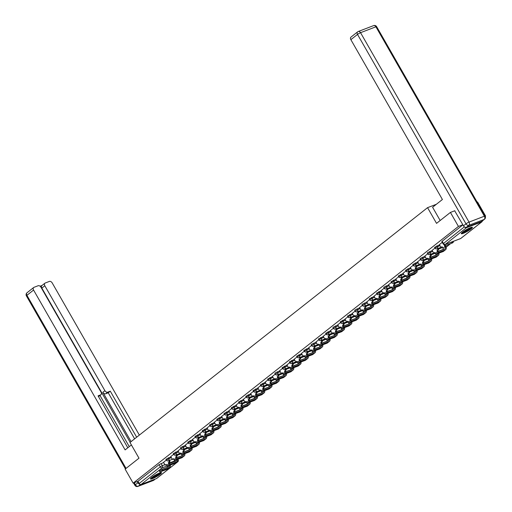 <?xml version="1.0" encoding="UTF-8"?>
<svg xmlns="http://www.w3.org/2000/svg" width="512" height="512" viewBox="0 0 512 512"><rect width="100%" height="100%" fill="white"/><g stroke="black" fill="none" stroke-linecap="round" stroke-linejoin="round"><path stroke-width="0.77" d="M170.906 456.787L165.952 459.328L166.394 460.102L171.347 457.562M178.163 451.059L173.21 453.6L173.658 454.374L178.605 451.834M185.421 445.325L180.813 447.475L180.474 447.872L180.915 448.646L185.862 446.099M192.685 439.597L187.731 442.144L188.173 442.918L193.126 440.371M199.942 433.869L194.989 436.416L195.437 437.19L200.384 434.643M207.2 428.141L202.253 430.688L202.694 431.462L207.642 428.915M214.464 422.413L209.51 424.954L209.952 425.728L214.906 423.187M221.722 416.685L216.768 419.226L217.216 420L222.163 417.459M228.979 410.95L224.032 413.498L224.474 414.272L229.421 411.725M236.243 405.222L231.29 407.77L231.731 408.544L236.685 405.997M243.501 399.494L238.547 402.042L238.995 402.816L243.942 400.269M250.758 393.766L245.811 396.314L246.253 397.088L251.2 394.541M258.022 388.038L253.069 390.579L253.51 391.354L258.464 388.813M265.28 382.31L260.326 384.851L260.774 385.626L265.722 383.085M272.538 376.576L267.59 379.123L268.032 379.898L272.979 377.35M279.802 370.848L275.187 372.992L274.848 373.395L275.29 374.17L280.243 371.622M287.059 365.12L282.106 367.667L282.554 368.442L287.501 365.894M294.317 359.392L289.37 361.939L289.811 362.714L294.758 360.166M301.581 353.664L296.627 356.205L297.069 356.979L302.022 354.438M308.838 347.936L303.885 350.477L304.333 351.251L309.28 348.71M316.096 342.202L311.488 344.352L311.149 344.749L311.59 345.523L316.538 342.976M323.36 336.474L318.406 339.021L318.848 339.795L323.802 337.248M330.618 330.746L325.664 333.293L326.112 334.067L331.059 331.52M337.875 325.018L333.267 327.162L332.928 327.565L333.37 328.339L338.317 325.792M345.139 319.29L340.186 321.83L340.627 322.605L345.581 320.064M352.397 313.562L347.443 316.102L347.891 316.877L352.838 314.336M359.654 307.827L355.046 309.978L354.707 310.374L355.149 311.149L360.096 308.602M366.918 302.099L362.304 304.243L361.965 304.646L362.406 305.421L367.36 302.874M374.176 296.371L369.222 298.918L369.67 299.693L374.618 297.146M381.434 290.643L376.486 293.19L376.928 293.965L381.875 291.418M388.698 284.915L384.083 287.059L383.744 287.456L384.186 288.23L389.139 285.69M395.955 279.187L391.002 281.728L391.45 282.502L396.397 279.962M403.213 273.453L398.266 276L398.707 276.774L403.654 274.227M410.477 267.725L405.523 270.272L405.965 271.046L410.918 268.499M417.734 261.997L412.781 264.544L413.229 265.318L418.176 262.771M424.992 256.269L420.384 258.413L420.045 258.816L420.486 259.59L425.434 257.043M432.256 250.541L427.642 252.685L427.302 253.082L427.744 253.856L432.698 251.315M439.514 244.813L434.56 247.354L435.008 248.128L439.955 245.587M471.091 228.89A6.406 0.973 150.2 0 0 472.41 227.328A6.406 0.973 150.2 0 0 468.563 228.499A6.406 0.973 150.2 0 0 462.618 232.134A6.406 0.973 150.2 0 0 461.299 233.696A6.406 0.973 150.2 0 0 465.152 232.525A6.406 0.973 150.2 0 0 471.091 228.89M160.224 474.208A6.406 0.973 150.2 0 0 161.549 472.653A6.406 0.973 150.2 0 0 157.696 473.824A6.406 0.973 150.2 0 0 151.757 477.459A6.406 0.973 150.2 0 0 150.432 479.014A6.406 0.973 150.2 0 0 154.285 477.843A6.406 0.973 150.2 0 0 160.224 474.208M181.632 455.891L176.768 457.619M196.147 444.435L196.467 444.186M217.926 427.251L218.246 426.995M239.706 410.061L240.026 409.811M261.485 392.87L256.627 394.598M268.749 387.142L263.885 388.87M276.006 381.414L271.142 383.142M283.264 375.686L278.406 377.408M290.528 369.958L285.664 371.68M297.786 364.23L292.922 365.952M305.043 358.496L300.186 360.224M312.307 352.768L307.443 354.496M319.565 347.04L314.701 348.768M326.822 341.312L321.965 343.034M334.086 335.584L329.222 337.306M341.344 329.856L336.48 331.578M348.602 324.122L343.744 325.85M355.866 318.394L351.002 320.122M363.123 312.666L358.259 314.394M370.381 306.938L365.523 308.659M377.645 301.21L372.781 302.931M384.902 295.482L380.038 297.203M392.16 289.747L387.302 291.475M413.939 272.563L414.259 272.314M435.718 255.373L436.038 255.123M449.19 244.749L450.586 243.648M485.235 216.301L485.587 216.026L485.178 216.179M477.158 202.163L477.562 202.01L485.587 216.026M156.838 478.285A1.645 1.133 -128.3 0 1 156.672 478.458A1.645 1.133 -128.3 0 1 156.461 478.579L141.094 484.474A1.645 1.133 -128.3 0 1 139.2 483.482L137.952 481.299L159.034 464.659L163.642 462.515M450.413 212.422L436.544 223.366L427.552 207.661L129.997 442.483L138.989 458.182L125.12 469.126L133.146 483.142L458.438 226.432L450.413 212.422L454.842 210.72M137.952 481.299L133.146 483.142M464.678 227.046A1.645 1.133 51.7 0 0 466.387 227.763L481.754 221.875A1.645 1.133 51.7 0 0 481.965 221.754A1.645 1.133 51.7 0 0 482.298 220.998M462.867 224.736L458.438 226.432M442.24 242.355L439.366 244.621L441.043 247.488L442.067 246.682L442.938 248.192A2.214 1.536 -128.3 0 1 443.296 249.523M434.982 248.083L432.109 250.349L433.786 253.216L434.81 252.41L435.277 253.222M427.718 253.811L424.851 256.077L426.528 258.944L427.552 258.138L428.019 258.95M420.461 259.539L417.619 261.798M413.203 265.274L410.33 267.533L412.006 270.406L413.03 269.594L413.498 270.413M405.939 271.002L403.072 273.267L404.749 276.134L405.773 275.328L406.24 276.141M398.682 276.73L395.808 278.995L397.485 281.862L398.509 281.056L398.976 281.869M391.424 282.458L388.55 284.723L390.227 287.59L391.251 286.784L391.718 287.597M384.16 288.186L381.293 290.451L382.97 293.318L383.994 292.512L384.461 293.325M376.902 293.914L374.029 296.179L375.706 299.046L376.73 298.24L377.197 299.059M369.645 299.648L366.771 301.907L368.448 304.781L369.472 303.968L369.939 304.787M362.381 305.376L359.539 307.629M355.123 311.104L352.256 313.37L353.926 316.237L354.95 315.43L355.418 316.243M347.866 316.832L344.992 319.098L346.669 321.965L347.693 321.158L348.16 321.971M340.602 322.56L337.734 324.826L339.411 327.693L340.435 326.886L340.902 327.699M333.344 328.288L330.502 330.547M326.086 334.022L323.238 336.275M315.955 342.016L318.822 339.75M311.565 345.478L308.723 347.731M304.307 351.206L301.459 353.459M297.043 356.934L294.202 359.187M289.786 362.662L286.944 364.922M282.528 368.397L279.654 370.656L281.331 373.53L282.355 372.717L282.822 373.536M275.264 374.125L272.397 376.39L274.074 379.258L275.098 378.451L275.565 379.264M268.006 379.853L265.139 382.118L266.81 384.986L267.834 384.179L268.301 384.992M260.749 385.581L257.875 387.846L259.552 390.714L260.576 389.907L261.043 390.72M253.485 391.309L250.643 393.562M246.227 397.037L243.36 399.302L245.03 402.176L246.054 401.363L246.522 402.182M238.97 402.771L236.096 405.03L237.773 407.904L238.797 407.091L239.264 407.91M231.706 408.499L228.838 410.765L230.515 413.632L231.539 412.826L232.006 413.638M224.448 414.227L221.581 416.493L223.251 419.36L224.275 418.554L224.742 419.366M217.19 419.955L214.317 422.221L215.994 425.088L217.018 424.282L217.485 425.094M209.926 425.683L207.059 427.949L208.736 430.816L209.76 430.01L210.227 430.822M202.669 431.411L199.827 433.67M195.411 437.146L192.538 439.405L194.214 442.278L195.238 441.466L195.706 442.285M188.147 442.874L185.28 445.139L186.957 448.006L187.981 447.2L188.448 448.013M180.89 448.602L178.022 450.867L179.693 453.734L180.717 452.928L181.184 453.741M173.632 454.33L170.758 456.595L172.435 459.462L173.459 458.656L173.926 459.469M436.352 204.288L427.552 207.661M166.368 460.058L163.501 462.323L165.178 465.19L166.202 464.384L166.669 465.197M462.925 224.838L442.163 241.229L441.824 241.626L443.072 243.808L464.39 226.854M435.77 254.259L435.245 253.344L437.894 251.597L438.419 252.512L435.77 254.259L443.085 251.571A3.283 2.272 51.7 0 0 443.507 251.334L445.6 249.683A3.283 2.272 51.7 0 0 445.734 246.272L444.87 244.755L445.235 244.467M441.043 247.488L442.182 246.88M444.87 244.755L444.166 245.03L445.03 246.541A2.214 1.536 -128.3 0 1 444.941 248.845A2.214 1.536 -128.3 0 1 444.653 249.005L437.894 251.597M444.166 245.03L444.672 244.627M451.354 242.125L451.61 242.579L452.32 242.31L453.683 241.229M451.61 242.579L452.979 241.498M438.419 252.512L445.178 249.92A3.283 2.272 51.7 0 0 445.6 249.683M440.173 220.499L432.589 207.258L442.406 199.507L350.861 39.667A2.464 1.702 -128.3 0 1 350.97 37.107L357.619 31.859A2.464 1.702 51.7 0 0 357.517 34.419L350.861 39.667M466.323 227.302L481.69 221.408L484.205 219.43L468.838 225.318L466.323 227.302A2.464 1.702 -128.3 0 1 463.482 225.818L454.675 210.784M484.518 219.251A2.464 2.464 0 0 0 485.133 216.09A2.464 0.378 150.2 0 0 484.39 216.211L375.91 26.797L360.544 32.691L469.024 222.106L484.39 216.211A2.464 1.741 -111 0 1 484.205 219.43A2.464 1.702 51.7 0 0 484.518 219.251L482.003 221.229A2.464 1.702 -128.3 0 1 481.69 221.408M131.405 444.941L125.12 449.901L33.574 290.061L26.918 295.309L126.048 468.397M131.104 441.606L102.854 392.282L104.902 390.669L44.819 285.747L41.837 288.096A2.464 1.702 -128.3 0 1 41.939 285.542L44.922 283.187A2.464 1.702 51.7 0 0 44.819 285.747M104.902 390.669A2.464 1.702 51.7 0 0 107.744 392.154L105.696 393.773A2.464 1.702 -128.3 0 1 102.854 392.282M136.666 437.216L110.291 391.174L107.744 392.154M139.354 435.098L52.198 282.918A2.464 1.702 51.7 0 0 49.363 281.427L45.235 283.014A2.464 1.702 51.7 0 0 44.922 283.187M100.947 394.701L98.899 396.32A2.464 1.702 -128.3 0 1 98.579 396.499L100.627 394.88A2.464 1.702 51.7 0 0 100.947 394.701A2.464 1.702 51.7 0 0 101.05 392.147L40.96 287.226A2.464 1.702 51.7 0 0 38.125 285.741L33.997 287.322A2.464 1.702 51.7 0 0 33.677 287.501A2.464 1.702 51.7 0 0 33.574 290.061M42.086 285.427L40.07 286.202M100.627 394.88L98.074 395.859L127.808 447.776M134.253 482.714L135.398 484.723L137.914 482.739L137.242 481.568M137.914 482.739A2.464 1.702 51.7 0 0 140 484.301M130.17 442.342L41.837 288.096M99.974 395.469L129.274 446.618M134.618 438.835L108.243 392.794L105.696 393.773M108.243 392.794L110.291 391.174M471.347 227.354A5.542 0.845 -29.8 0 1 468.371 229.824A5.542 0.845 -29.8 0 1 463.392 232.429A5.542 0.845 -29.8 0 1 461.862 232.787M462.579 232.166A5.133 0.781 150.2 0 0 463.424 231.891A5.133 0.781 150.2 0 0 470.445 227.661M461.472 233.21A6.362 0.966 150.2 0 0 462.925 232.794A6.362 0.966 150.2 0 0 471.91 227.232M160.48 472.678A5.542 0.845 -29.8 0 1 157.504 475.142A5.542 0.845 -29.8 0 1 152.525 477.747A5.542 0.845 -29.8 0 1 150.995 478.106M151.718 477.485A5.133 0.781 150.2 0 0 152.557 477.216A5.133 0.781 150.2 0 0 159.578 472.986M150.605 478.534A6.362 0.966 150.2 0 0 152.064 478.118A6.362 0.966 150.2 0 0 161.043 472.557M428.506 259.987L427.981 259.072L430.637 257.325L431.155 258.24L428.506 259.987L435.827 257.299A3.283 2.272 51.7 0 0 436.243 257.062L438.342 255.411A3.283 2.272 51.7 0 0 438.938 253.165M433.786 253.216L434.925 252.608M438.182 251.488L437.613 250.483L436.902 250.758L437.485 251.77M436.902 250.758L438.637 249.677L437.952 248.486M437.248 248.762L437.926 249.946M446.131 247.187L449.197 244.768L448.922 244.282M446.054 246.963L449.197 244.768M448.218 244.557L448.493 245.037M437.613 250.483L438.637 249.677M438.131 253.472A2.214 1.536 -128.3 0 1 437.677 254.573A2.214 1.536 -128.3 0 1 437.395 254.733L430.637 257.325M435.853 254.291A2.214 1.536 -128.3 0 1 436.038 255.258M431.155 258.24L437.92 255.648A3.283 2.272 51.7 0 0 438.342 255.411M421.248 265.715L420.723 264.8L423.373 263.053L423.898 263.968L421.248 265.715L428.563 263.034A3.283 2.272 51.7 0 0 428.986 262.79L431.078 261.139A3.283 2.272 51.7 0 0 431.674 258.893M426.528 258.944L427.661 258.336M430.925 257.216L430.349 256.218L429.645 256.486L430.227 257.504M429.645 256.486L431.373 255.405L430.694 254.221M429.99 254.49L430.669 255.68M430.349 256.218L431.373 255.405M430.874 259.2A2.214 1.536 -128.3 0 1 430.419 260.301A2.214 1.536 -128.3 0 1 430.138 260.461L423.373 263.053M428.595 260.019A2.214 1.536 -128.3 0 1 428.774 260.986M423.898 263.968L430.656 261.376A3.283 2.272 51.7 0 0 431.078 261.139M413.99 271.443L413.466 270.528L416.115 268.781L416.64 269.702L413.99 271.443L421.306 268.762A3.283 2.272 51.7 0 0 421.728 268.518L423.821 266.867A3.283 2.272 51.7 0 0 424.416 264.621M417.613 261.786L419.264 264.672L420.403 264.064M419.264 264.672L420.288 263.866L420.755 264.685M423.661 262.944L423.091 261.946L422.387 262.214L422.97 263.232M422.387 262.214L424.115 261.133L423.437 259.949M422.726 260.218L423.411 261.408M423.091 261.946L424.115 261.133M423.61 264.928A2.214 1.536 -128.3 0 1 423.162 266.029A2.214 1.536 -128.3 0 1 422.874 266.189L416.115 268.781M421.338 265.747A2.214 1.536 -128.3 0 1 421.517 266.714M416.64 269.702L423.398 267.104A3.283 2.272 51.7 0 0 423.821 266.867M406.726 277.171L406.202 276.256L408.858 274.515L409.376 275.43L406.726 277.171L414.048 274.49A3.283 2.272 51.7 0 0 414.464 274.253L416.563 272.595A3.283 2.272 51.7 0 0 417.158 270.349M412.006 270.406L413.146 269.792M416.403 268.672L415.834 267.674L415.123 267.942L415.706 268.96M415.123 267.942L416.858 266.867L416.173 265.677M415.469 265.946L416.147 267.136M415.834 267.674L416.858 266.867M416.352 270.656A2.214 1.536 -128.3 0 1 415.898 271.757A2.214 1.536 -128.3 0 1 415.616 271.923L408.858 274.515M414.074 271.475A2.214 1.536 -128.3 0 1 414.259 272.442M409.376 275.43L416.141 272.838A3.283 2.272 51.7 0 0 416.563 272.595M399.469 282.899L398.944 281.984L401.594 280.243L402.118 281.158L399.469 282.899L406.784 280.218A3.283 2.272 51.7 0 0 407.206 279.981L409.299 278.33A3.283 2.272 51.7 0 0 409.894 276.077M404.749 276.134L405.882 275.52M409.146 274.4L408.57 273.402L407.866 273.67L408.448 274.688M407.866 273.67L409.594 272.595L408.915 271.405M408.211 271.674L408.89 272.864M408.57 273.402L409.594 272.595M409.094 276.39A2.214 1.536 -128.3 0 1 408.64 277.491A2.214 1.536 -128.3 0 1 408.358 277.651L401.594 280.243M406.816 277.203A2.214 1.536 -128.3 0 1 406.995 278.17M402.118 281.158L408.877 278.566A3.283 2.272 51.7 0 0 409.299 278.33M392.211 288.634L391.686 287.718L394.336 285.971L394.861 286.886L392.211 288.634L399.526 285.946A3.283 2.272 51.7 0 0 399.949 285.709L402.042 284.058A3.283 2.272 51.7 0 0 402.637 281.811M397.485 281.862L398.624 281.254M401.882 280.128L401.312 279.13L400.608 279.405L401.19 280.416M400.608 279.405L402.336 278.323L401.658 277.133M400.947 277.402L401.632 278.592M401.312 279.13L402.336 278.323M401.83 282.118A2.214 1.536 -128.3 0 1 401.382 283.219A2.214 1.536 -128.3 0 1 401.094 283.379L394.336 285.971M399.558 282.931A2.214 1.536 -128.3 0 1 399.738 283.898M394.861 286.886L401.619 284.294A3.283 2.272 51.7 0 0 402.042 284.058M384.947 294.362L384.422 293.446L387.078 291.699L387.597 292.614L384.947 294.362L392.269 291.674A3.283 2.272 51.7 0 0 392.685 291.437L394.784 289.786A3.283 2.272 51.7 0 0 395.379 287.539M390.227 287.59L391.366 286.982M394.624 285.862L394.054 284.858L393.344 285.133L393.926 286.144M393.344 285.133L395.078 284.051L394.394 282.861M393.69 283.136L394.368 284.32M394.054 284.858L395.078 284.051M394.573 287.846A2.214 1.536 -128.3 0 1 394.118 288.947A2.214 1.536 -128.3 0 1 393.837 289.107L387.078 291.699M392.294 288.666A2.214 1.536 -128.3 0 1 392.48 289.632M387.597 292.614L394.362 290.022A3.283 2.272 51.7 0 0 394.784 289.786M377.69 300.09L377.165 299.174L379.814 297.427L380.339 298.342L377.69 300.09L385.005 297.408A3.283 2.272 51.7 0 0 385.427 297.165L387.52 295.514A3.283 2.272 51.7 0 0 388.115 293.267M382.97 293.318L384.102 292.71M387.366 291.59L386.79 290.592L386.086 290.861L386.669 291.878M386.086 290.861L387.814 289.779L387.136 288.595M386.432 288.864L387.11 290.054M386.79 290.592L387.814 289.779M387.315 293.574A2.214 1.536 -128.3 0 1 386.861 294.675A2.214 1.536 -128.3 0 1 386.579 294.835L379.814 297.427M385.037 294.394A2.214 1.536 -128.3 0 1 385.216 295.36M380.339 298.342L387.098 295.75A3.283 2.272 51.7 0 0 387.52 295.514M370.432 305.818L369.907 304.902L372.557 303.155L373.082 304.077L370.432 305.818L377.747 303.136A3.283 2.272 51.7 0 0 378.17 302.893L380.262 301.242A3.283 2.272 51.7 0 0 380.858 298.995M375.706 299.046L376.845 298.438M380.102 297.318L379.533 296.32L378.829 296.589L379.411 297.606M378.829 296.589L380.557 295.507L379.878 294.323M379.168 294.592L379.853 295.782M379.533 296.32L380.557 295.507M380.051 299.302A2.214 1.536 -128.3 0 1 379.603 300.403A2.214 1.536 -128.3 0 1 379.315 300.563L372.557 303.155M377.779 300.122A2.214 1.536 -128.3 0 1 377.958 301.088M373.082 304.077L379.84 301.485A3.283 2.272 51.7 0 0 380.262 301.242M363.168 311.546L362.643 310.63L365.299 308.89L365.818 309.805L363.168 311.546L370.49 308.864A3.283 2.272 51.7 0 0 370.906 308.627L373.005 306.97A3.283 2.272 51.7 0 0 373.6 304.723M368.448 304.781L369.587 304.166M372.845 303.046L372.275 302.048L371.565 302.317L372.147 303.334M371.565 302.317L373.299 301.242L372.614 300.051M371.91 300.32L372.589 301.51M372.275 302.048L373.299 301.242M372.794 305.03A2.214 1.536 -128.3 0 1 372.339 306.131A2.214 1.536 -128.3 0 1 372.058 306.298L365.299 308.89M370.515 305.85A2.214 1.536 -128.3 0 1 370.701 306.816M365.818 309.805L372.582 307.213A3.283 2.272 51.7 0 0 373.005 306.97M355.91 317.274L355.386 316.358L358.035 314.618L358.56 315.533L355.91 317.274L363.226 314.592A3.283 2.272 51.7 0 0 363.648 314.355L365.741 312.704A3.283 2.272 51.7 0 0 366.336 310.458M359.533 307.622L361.19 310.509L362.323 309.894M361.19 310.509L362.214 309.702L362.682 310.515M365.587 308.774L365.011 307.776L364.307 308.045L364.89 309.062M364.307 308.045L366.035 306.97L365.357 305.779M364.653 306.048L365.331 307.238M365.011 307.776L366.035 306.97M365.536 310.765A2.214 1.536 -128.3 0 1 365.082 311.866A2.214 1.536 -128.3 0 1 364.8 312.026L358.035 314.618M363.258 311.578A2.214 1.536 -128.3 0 1 363.437 312.544M358.56 315.533L365.318 312.941A3.283 2.272 51.7 0 0 365.741 312.704M348.653 323.008L348.128 322.093L350.778 320.346L351.302 321.261L348.653 323.008L355.968 320.32A3.283 2.272 51.7 0 0 356.39 320.083L358.483 318.432A3.283 2.272 51.7 0 0 359.078 316.186M353.926 316.237L355.066 315.629M358.323 314.502L357.754 313.504L357.05 313.779L357.632 314.79M357.05 313.779L358.778 312.698L358.099 311.507M357.389 311.776L358.074 312.966M357.754 313.504L358.778 312.698M358.272 316.493A2.214 1.536 -128.3 0 1 357.824 317.594A2.214 1.536 -128.3 0 1 357.536 317.754L350.778 320.346M356 317.306A2.214 1.536 -128.3 0 1 356.179 318.272M351.302 321.261L358.061 318.669A3.283 2.272 51.7 0 0 358.483 318.432M341.389 328.736L340.864 327.821L343.52 326.074L344.038 326.989L341.389 328.736L348.71 326.048A3.283 2.272 51.7 0 0 349.126 325.811L351.226 324.16A3.283 2.272 51.7 0 0 351.821 321.914M346.669 321.965L347.808 321.357M351.066 320.237L350.496 319.232L349.786 319.507L350.368 320.518M349.786 319.507L351.52 318.426L350.835 317.235M350.131 317.51L350.81 318.694M350.496 319.232L351.52 318.426M351.014 322.221A2.214 1.536 -128.3 0 1 350.56 323.322A2.214 1.536 -128.3 0 1 350.278 323.482L343.52 326.074M348.736 323.04A2.214 1.536 -128.3 0 1 348.922 324.006M344.038 326.989L350.803 324.397A3.283 2.272 51.7 0 0 351.226 324.16M334.131 334.464L333.606 333.549L336.256 331.802L336.781 332.717L334.131 334.464L341.446 331.782A3.283 2.272 51.7 0 0 341.869 331.539L343.962 329.888A3.283 2.272 51.7 0 0 344.557 327.642M339.411 327.693L340.544 327.085M343.808 325.965L343.232 324.966L342.528 325.235L343.11 326.253M342.528 325.235L344.256 324.154L343.578 322.97M342.874 323.238L343.552 324.429M343.232 324.966L344.256 324.154M343.757 327.949A2.214 1.536 -128.3 0 1 343.302 329.05A2.214 1.536 -128.3 0 1 343.021 329.21L336.256 331.802M341.478 328.768A2.214 1.536 -128.3 0 1 341.658 329.734M336.781 332.717L343.539 330.125A3.283 2.272 51.7 0 0 343.962 329.888M326.874 340.192L326.349 339.277L328.998 337.536L329.523 338.451L326.874 340.192L334.189 337.51A3.283 2.272 51.7 0 0 334.611 337.267L336.704 335.616A3.283 2.272 51.7 0 0 337.299 333.37M330.496 330.534L332.147 333.427L333.286 332.813M332.147 333.427L333.171 332.614L333.638 333.434M336.544 331.693L335.974 330.694L335.27 330.963L335.853 331.981M335.27 330.963L336.998 329.888L336.32 328.698M335.61 328.966L336.294 330.157M335.974 330.694L336.998 329.888M336.493 333.677A2.214 1.536 -128.3 0 1 336.045 334.778A2.214 1.536 -128.3 0 1 335.757 334.938L328.998 337.536M334.221 334.496A2.214 1.536 -128.3 0 1 334.4 335.462M329.523 338.451L336.282 335.859A3.283 2.272 51.7 0 0 336.704 335.616M319.61 345.92L319.085 345.005L321.741 343.264L322.259 344.179L319.61 345.92L326.931 343.238A3.283 2.272 51.7 0 0 327.347 343.002L329.446 341.344A3.283 2.272 51.7 0 0 330.042 339.098M323.238 336.269L324.89 339.155L326.029 338.541M324.89 339.155L325.914 338.342L326.381 339.162M329.286 337.421L328.717 336.422L328.006 336.691L328.589 337.709M328.006 336.691L329.741 335.616L329.056 334.426M328.352 334.694L329.03 335.885M328.717 336.422L329.741 335.616M329.235 339.405A2.214 1.536 -128.3 0 1 328.781 340.506A2.214 1.536 -128.3 0 1 328.499 340.672L321.741 343.264M326.957 340.224A2.214 1.536 -128.3 0 1 327.142 341.19M322.259 344.179L329.024 341.587A3.283 2.272 51.7 0 0 329.446 341.344M312.352 351.648L311.827 350.733L314.477 348.992L315.002 349.907L312.352 351.648L319.667 348.966A3.283 2.272 51.7 0 0 320.09 348.73L322.182 347.078A3.283 2.272 51.7 0 0 322.778 344.832M315.974 341.997L317.632 344.883L318.765 344.269M317.632 344.883L318.656 344.077L319.123 344.89M322.029 343.149L321.453 342.15L320.749 342.419L321.331 343.437M320.749 342.419L322.477 341.344L321.798 340.154M321.094 340.422L321.773 341.613M321.453 342.15L322.477 341.344M321.978 345.139A2.214 1.536 -128.3 0 1 321.523 346.24A2.214 1.536 -128.3 0 1 321.242 346.4L314.477 348.992M319.699 345.952A2.214 1.536 -128.3 0 1 319.878 346.918M315.002 349.907L321.76 347.315A3.283 2.272 51.7 0 0 322.182 347.078M305.094 357.382L304.57 356.467L307.219 354.72L307.744 355.635L305.094 357.382L312.41 354.694A3.283 2.272 51.7 0 0 312.832 354.458L314.925 352.806A3.283 2.272 51.7 0 0 315.52 350.56M308.717 347.725L310.368 350.611L311.507 350.003M310.368 350.611L311.392 349.805L311.859 350.618M314.765 348.877L314.195 347.878L313.491 348.154L314.074 349.165M313.491 348.154L315.219 347.072L314.541 345.882M313.83 346.15L314.515 347.341M314.195 347.878L315.219 347.072M314.714 350.867A2.214 1.536 -128.3 0 1 314.266 351.968A2.214 1.536 -128.3 0 1 313.978 352.128L307.219 354.72M312.442 351.68A2.214 1.536 -128.3 0 1 312.621 352.646M307.744 355.635L314.502 353.043A3.283 2.272 51.7 0 0 314.925 352.806M297.83 363.11L297.306 362.195L299.962 360.448L300.48 361.363L297.83 363.11L305.152 360.422A3.283 2.272 51.7 0 0 305.568 360.186L307.667 358.534A3.283 2.272 51.7 0 0 308.262 356.288M301.459 353.453L303.11 356.339L304.25 355.731M303.11 356.339L304.134 355.533L304.602 356.346M307.507 354.611L306.938 353.606L306.227 353.882L306.81 354.893M306.227 353.882L307.962 352.8L307.277 351.61M306.573 351.885L307.251 353.069M306.938 353.606L307.962 352.8M307.456 356.595A2.214 1.536 -128.3 0 1 307.002 357.696A2.214 1.536 -128.3 0 1 306.72 357.856L299.962 360.448M305.178 357.414A2.214 1.536 -128.3 0 1 305.363 358.381M300.48 361.363L307.245 358.771A3.283 2.272 51.7 0 0 307.667 358.534M290.573 368.838L290.048 367.923L292.698 366.176L293.222 367.091L290.573 368.838L297.888 366.157A3.283 2.272 51.7 0 0 298.31 365.914L300.403 364.262A3.283 2.272 51.7 0 0 300.998 362.016M294.195 359.181L295.853 362.067L296.986 361.459M295.853 362.067L296.877 361.261L297.344 362.074M300.25 360.339L299.674 359.341L298.97 359.61L299.552 360.627M298.97 359.61L300.698 358.528L300.019 357.344M299.315 357.613L299.994 358.803M299.674 359.341L300.698 358.528M300.198 362.323A2.214 1.536 -128.3 0 1 299.744 363.424A2.214 1.536 -128.3 0 1 299.462 363.584L292.698 366.176M297.92 363.142A2.214 1.536 -128.3 0 1 298.099 364.109M293.222 367.091L299.981 364.499A3.283 2.272 51.7 0 0 300.403 364.262M283.315 374.566L282.79 373.651L285.44 371.91L285.965 372.826L283.315 374.566L290.63 371.885A3.283 2.272 51.7 0 0 291.053 371.642L293.146 369.99A3.283 2.272 51.7 0 0 293.741 367.744M286.938 364.909L288.589 367.802L289.728 367.187M288.589 367.802L289.613 366.989L290.08 367.808M292.986 366.067L292.416 365.069L291.712 365.338L292.294 366.355M291.712 365.338L293.44 364.262L292.762 363.072M292.051 363.341L292.736 364.531M292.416 365.069L293.44 364.262M292.934 368.051A2.214 1.536 -128.3 0 1 292.486 369.152A2.214 1.536 -128.3 0 1 292.198 369.312L285.44 371.91M290.662 368.87A2.214 1.536 -128.3 0 1 290.842 369.837M285.965 372.826L292.723 370.234A3.283 2.272 51.7 0 0 293.146 369.99M276.051 380.294L275.526 379.379L278.182 377.638L278.701 378.554L276.051 380.294L283.373 377.613A3.283 2.272 51.7 0 0 283.789 377.376L285.888 375.718A3.283 2.272 51.7 0 0 286.483 373.472M281.331 373.53L282.47 372.915M285.728 371.795L285.158 370.797L284.448 371.066L285.03 372.083M284.448 371.066L286.182 369.99L285.498 368.8M284.794 369.069L285.472 370.259M285.158 370.797L286.182 369.99M285.677 373.779A2.214 1.536 -128.3 0 1 285.222 374.88A2.214 1.536 -128.3 0 1 284.941 375.046L278.182 377.638M283.398 374.598A2.214 1.536 -128.3 0 1 283.584 375.565M278.701 378.554L285.466 375.962A3.283 2.272 51.7 0 0 285.888 375.718M268.794 386.022L268.269 385.107L270.918 383.366L271.443 384.282L268.794 386.022L276.109 383.341A3.283 2.272 51.7 0 0 276.531 383.104L278.624 381.453A3.283 2.272 51.7 0 0 279.219 379.206M274.074 379.258L275.206 378.643M278.47 377.523L277.894 376.525L277.19 376.794L277.773 377.811M277.19 376.794L278.918 375.718L278.24 374.528M277.536 374.797L278.214 375.987M277.894 376.525L278.918 375.718M278.419 379.514A2.214 1.536 -128.3 0 1 277.965 380.614A2.214 1.536 -128.3 0 1 277.683 380.774L270.918 383.366M276.141 380.326A2.214 1.536 -128.3 0 1 276.32 381.293M271.443 384.282L278.202 381.69A3.283 2.272 51.7 0 0 278.624 381.453M261.536 391.757L261.011 390.842L263.661 389.094L264.186 390.01L261.536 391.757L268.851 389.069A3.283 2.272 51.7 0 0 269.274 388.832L271.366 387.181A3.283 2.272 51.7 0 0 271.962 384.934M266.81 384.986L267.949 384.378M271.206 383.258L270.637 382.253L269.933 382.528L270.515 383.539M269.933 382.528L271.661 381.446L270.982 380.256M270.272 380.531L270.957 381.715M270.637 382.253L271.661 381.446M271.155 385.242A2.214 1.536 -128.3 0 1 270.707 386.342A2.214 1.536 -128.3 0 1 270.419 386.502L263.661 389.094M268.883 386.054A2.214 1.536 -128.3 0 1 269.062 387.021M264.186 390.01L270.944 387.418A3.283 2.272 51.7 0 0 271.366 387.181M254.272 397.485L253.747 396.57L256.403 394.822L256.922 395.738L254.272 397.485L261.594 394.797A3.283 2.272 51.7 0 0 262.01 394.56L264.109 392.909A3.283 2.272 51.7 0 0 264.704 390.662M259.552 390.714L260.691 390.106M263.949 388.986L263.379 387.981L262.669 388.256L263.251 389.267M262.669 388.256L264.403 387.174L263.718 385.984M263.014 386.259L263.693 387.443M263.379 387.981L264.403 387.174M263.898 390.97A2.214 1.536 -128.3 0 1 263.443 392.07A2.214 1.536 -128.3 0 1 263.162 392.23L256.403 394.822M261.619 391.789A2.214 1.536 -128.3 0 1 261.805 392.755M256.922 395.738L263.686 393.146A3.283 2.272 51.7 0 0 264.109 392.909M247.014 403.213L246.49 402.298L249.139 400.55L249.664 401.466L247.014 403.213L254.33 400.531A3.283 2.272 51.7 0 0 254.752 400.288L256.845 398.637A3.283 2.272 51.7 0 0 257.44 396.39M250.637 393.555L252.294 396.442L253.427 395.834M252.294 396.442L253.318 395.635L253.786 396.448M256.691 394.714L256.115 393.715L255.411 393.984L255.994 395.002M255.411 393.984L257.139 392.902L256.461 391.718M255.757 391.987L256.435 393.178M256.115 393.715L257.139 392.902M256.64 396.698A2.214 1.536 -128.3 0 1 256.186 397.798A2.214 1.536 -128.3 0 1 255.904 397.958L249.139 400.55M254.362 397.517A2.214 1.536 -128.3 0 1 254.541 398.483M249.664 401.466L256.422 398.874A3.283 2.272 51.7 0 0 256.845 398.637M239.757 408.941L239.232 408.026L241.882 406.285L242.406 407.2L239.757 408.941L247.072 406.259A3.283 2.272 51.7 0 0 247.494 406.016L249.587 404.365A3.283 2.272 51.7 0 0 250.182 402.118M245.03 402.176L246.17 401.562M249.427 400.442L248.858 399.443L248.154 399.712L248.736 400.73M248.154 399.712L249.882 398.637L249.203 397.446M248.493 397.715L249.178 398.906M248.858 399.443L249.882 398.637M249.376 402.426A2.214 1.536 -128.3 0 1 248.928 403.526A2.214 1.536 -128.3 0 1 248.64 403.693L241.882 406.285M247.104 403.245A2.214 1.536 -128.3 0 1 247.283 404.211M242.406 407.2L249.165 404.608A3.283 2.272 51.7 0 0 249.587 404.365M232.493 414.669L231.968 413.754L234.624 412.013L235.142 412.928L232.493 414.669L239.814 411.987A3.283 2.272 51.7 0 0 240.23 411.75L242.33 410.093A3.283 2.272 51.7 0 0 242.925 407.846M237.773 407.904L238.912 407.29M242.17 406.17L241.6 405.171L240.89 405.44L241.472 406.458M240.89 405.44L242.624 404.365L241.939 403.174M241.235 403.443L241.914 404.634M241.6 405.171L242.624 404.365M242.118 408.154A2.214 1.536 -128.3 0 1 241.664 409.261A2.214 1.536 -128.3 0 1 241.382 409.421L234.624 412.013M239.84 408.973A2.214 1.536 -128.3 0 1 240.026 409.939M235.142 412.928L241.907 410.336A3.283 2.272 51.7 0 0 242.33 410.093M225.235 420.397L224.71 419.482L227.36 417.741L227.885 418.656L225.235 420.397L232.55 417.715A3.283 2.272 51.7 0 0 232.973 417.478L235.066 415.827A3.283 2.272 51.7 0 0 235.661 413.581M230.515 413.632L231.648 413.018M234.912 411.898L234.336 410.899L233.632 411.168L234.214 412.186M233.632 411.168L235.36 410.093L234.682 408.902M233.978 409.171L234.656 410.362M234.336 410.899L235.36 410.093M234.861 413.888A2.214 1.536 -128.3 0 1 234.406 414.989A2.214 1.536 -128.3 0 1 234.125 415.149L227.36 417.741M232.582 414.701A2.214 1.536 -128.3 0 1 232.762 415.667M227.885 418.656L234.643 416.064A3.283 2.272 51.7 0 0 235.066 415.827M217.978 426.131L217.453 425.216L220.102 423.469L220.627 424.384L217.978 426.131L225.293 423.443A3.283 2.272 51.7 0 0 225.715 423.206L227.808 421.555A3.283 2.272 51.7 0 0 228.403 419.309M223.251 419.36L224.39 418.752M227.648 417.632L227.078 416.627L226.374 416.902L226.957 417.914M226.374 416.902L228.102 415.821L227.424 414.63M226.714 414.906L227.398 416.09M227.078 416.627L228.102 415.821M227.597 419.616A2.214 1.536 -128.3 0 1 227.149 420.717A2.214 1.536 -128.3 0 1 226.861 420.877L220.102 423.469M225.325 420.429A2.214 1.536 -128.3 0 1 225.504 421.395M220.627 424.384L227.386 421.792A3.283 2.272 51.7 0 0 227.808 421.555M210.714 431.859L210.189 430.944L212.845 429.197L213.363 430.112L210.714 431.859L218.035 429.171A3.283 2.272 51.7 0 0 218.451 428.934L220.55 427.283A3.283 2.272 51.7 0 0 221.146 425.037M215.994 425.088L217.133 424.48M220.39 423.36L219.821 422.355L219.11 422.63L219.693 423.642M219.11 422.63L220.845 421.549L220.16 420.358M219.456 420.634L220.134 421.818M219.821 422.355L220.845 421.549M220.339 425.344A2.214 1.536 -128.3 0 1 219.885 426.445A2.214 1.536 -128.3 0 1 219.603 426.605L212.845 429.197M218.061 426.163A2.214 1.536 -128.3 0 1 218.246 427.13M213.363 430.112L220.128 427.52A3.283 2.272 51.7 0 0 220.55 427.283M203.456 437.587L202.931 436.672L205.581 434.925L206.106 435.84L203.456 437.587L210.771 434.906A3.283 2.272 51.7 0 0 211.194 434.662L213.286 433.011A3.283 2.272 51.7 0 0 213.882 430.765M208.736 430.816L209.869 430.208M213.133 429.088L212.557 428.09L211.853 428.358L212.435 429.376M211.853 428.358L213.581 427.277L212.902 426.093M212.198 426.362L212.877 427.552M212.557 428.09L213.581 427.277M213.082 431.072A2.214 1.536 -128.3 0 1 212.627 432.173A2.214 1.536 -128.3 0 1 212.346 432.333L205.581 434.925M210.803 431.891A2.214 1.536 -128.3 0 1 210.982 432.858M206.106 435.84L212.864 433.248A3.283 2.272 51.7 0 0 213.286 433.011M196.198 443.315L195.674 442.4L198.323 440.659L198.848 441.574L196.198 443.315L203.514 440.634A3.283 2.272 51.7 0 0 203.936 440.39L206.029 438.739A3.283 2.272 51.7 0 0 206.624 436.493M199.821 433.658L201.472 436.55L202.611 435.936M201.472 436.55L202.496 435.738L202.963 436.557M205.869 434.816L205.299 433.818L204.595 434.086L205.178 435.104M204.595 434.086L206.323 433.011L205.645 431.821M204.934 432.09L205.619 433.28M205.299 433.818L206.323 433.011M205.818 436.8A2.214 1.536 -128.3 0 1 205.37 437.901A2.214 1.536 -128.3 0 1 205.082 438.067L198.323 440.659M203.546 437.619A2.214 1.536 -128.3 0 1 203.725 438.586M198.848 441.574L205.606 438.982A3.283 2.272 51.7 0 0 206.029 438.739M188.934 449.043L188.41 448.128L191.066 446.387L191.584 447.302L188.934 449.043L196.256 446.362A3.283 2.272 51.7 0 0 196.672 446.125L198.771 444.467A3.283 2.272 51.7 0 0 199.366 442.221M194.214 442.278L195.354 441.664M198.611 440.544L198.042 439.546L197.331 439.814L197.914 440.832M197.331 439.814L199.066 438.739L198.381 437.549M197.677 437.818L198.355 439.008M198.042 439.546L199.066 438.739M198.56 442.528A2.214 1.536 -128.3 0 1 198.106 443.635A2.214 1.536 -128.3 0 1 197.824 443.795L191.066 446.387M196.282 443.347A2.214 1.536 -128.3 0 1 196.467 444.314M191.584 447.302L198.349 444.71A3.283 2.272 51.7 0 0 198.771 444.467M181.677 454.771L181.152 453.856L183.802 452.115L184.326 453.03L181.677 454.771L188.992 452.09A3.283 2.272 51.7 0 0 189.414 451.853L191.507 450.202A3.283 2.272 51.7 0 0 192.102 447.955M186.957 448.006L188.09 447.392M191.354 446.272L190.778 445.274L190.074 445.542L190.656 446.56M190.074 445.542L191.802 444.467L191.123 443.277M190.419 443.546L191.098 444.736M190.778 445.274L191.802 444.467M191.302 448.262A2.214 1.536 -128.3 0 1 190.848 449.363A2.214 1.536 -128.3 0 1 190.566 449.523L183.802 452.115M189.024 449.075A2.214 1.536 -128.3 0 1 189.203 450.042M184.326 453.03L191.085 450.438A3.283 2.272 51.7 0 0 191.507 450.202M174.419 460.506L173.894 459.59L176.544 457.843L177.069 458.758L174.419 460.506L181.734 457.818A3.283 2.272 51.7 0 0 182.157 457.581L184.25 455.93A3.283 2.272 51.7 0 0 184.845 453.683M179.693 453.734L180.832 453.126M184.09 452.006L183.52 451.002L182.816 451.277L183.398 452.288M182.816 451.277L184.544 450.195L183.866 449.005M183.155 449.28L183.84 450.464M183.52 451.002L184.544 450.195M184.038 453.99A2.214 1.536 -128.3 0 1 183.59 455.091A2.214 1.536 -128.3 0 1 183.302 455.251L176.544 457.843M181.766 454.803A2.214 1.536 -128.3 0 1 181.946 455.77M177.069 458.758L183.827 456.166A3.283 2.272 51.7 0 0 184.25 455.93M167.155 466.234L166.63 465.318L169.286 463.571L169.805 464.486L167.155 466.234L174.477 463.546A3.283 2.272 51.7 0 0 174.893 463.309L176.992 461.658A3.283 2.272 51.7 0 0 177.587 459.411M172.435 459.462L173.574 458.854M176.832 457.734L176.262 456.73L175.552 457.005L176.134 458.016M175.552 457.005L177.286 455.923L176.602 454.733M175.898 455.008L176.576 456.192M176.262 456.73L177.286 455.923M176.781 459.718A2.214 1.536 -128.3 0 1 176.326 460.819A2.214 1.536 -128.3 0 1 176.045 460.979L169.286 463.571M174.502 460.538A2.214 1.536 -128.3 0 1 174.688 461.504M169.805 464.486L176.57 461.894A3.283 2.272 51.7 0 0 176.992 461.658M159.898 471.962L159.373 471.046L162.022 469.299L162.547 470.214L159.898 471.962L167.213 469.28A3.283 2.272 51.7 0 0 167.635 469.037L169.728 467.386A3.283 2.272 51.7 0 0 170.323 465.139M165.178 465.19L166.31 464.582M169.574 463.462L168.998 462.464L168.294 462.733L168.877 463.75M168.294 462.733L170.022 461.651L169.344 460.467M168.64 460.736L169.318 461.926M168.998 462.464L170.022 461.651M169.523 465.446A2.214 1.536 -128.3 0 1 169.069 466.547A2.214 1.536 -128.3 0 1 168.787 466.707L162.022 469.299M167.245 466.266A2.214 1.536 -128.3 0 1 167.424 467.232M162.547 470.214L169.306 467.622A3.283 2.272 51.7 0 0 169.728 467.386M168.307 457.779L168.749 458.554A1.645 1.158 69 0 1 168.627 460.698A1.645 1.158 -111 0 1 168.41 460.826L172.352 459.309M175.571 452.051L176.013 452.826A1.645 1.158 69 0 1 175.885 454.97A1.645 1.158 -111 0 1 175.667 455.091L179.61 453.581M182.829 446.323L183.27 447.098A1.645 1.158 69 0 1 183.149 449.242A1.645 1.158 -111 0 1 182.931 449.363L186.867 447.853M190.086 440.595L190.528 441.37A1.645 1.158 69 0 1 190.406 443.514A1.645 1.158 -111 0 1 190.189 443.635L194.131 442.125M197.35 434.867L197.792 435.642A1.645 1.158 69 0 1 197.664 437.779A1.645 1.158 -111 0 1 197.446 437.907L201.389 436.397M204.608 429.133L205.05 429.907A1.645 1.158 69 0 1 204.928 432.051A1.645 1.158 -111 0 1 204.71 432.179L208.646 430.669M211.866 423.405L212.307 424.179A1.645 1.158 69 0 1 212.186 426.323A1.645 1.158 -111 0 1 211.968 426.451L215.91 424.934M219.13 417.677L219.571 418.451A1.645 1.158 69 0 1 219.443 420.595A1.645 1.158 -111 0 1 219.226 420.717L223.168 419.206M226.387 411.949L226.829 412.723A1.645 1.158 69 0 1 226.707 414.867A1.645 1.158 -111 0 1 226.49 414.989L230.426 413.478M233.645 406.221L234.086 406.995A1.645 1.158 69 0 1 233.965 409.139A1.645 1.158 -111 0 1 233.747 409.261L237.69 407.75M240.909 400.493L241.35 401.267A1.645 1.158 69 0 1 241.222 403.405A1.645 1.158 -111 0 1 241.005 403.533L244.947 402.022M248.166 394.758L248.608 395.533A1.645 1.158 69 0 1 248.486 397.677A1.645 1.158 -111 0 1 248.269 397.805L252.205 396.294M255.424 389.03L255.866 389.805A1.645 1.158 69 0 1 255.744 391.949A1.645 1.158 -111 0 1 255.526 392.077L259.469 390.56M262.688 383.302L263.13 384.077A1.645 1.158 69 0 1 263.002 386.221A1.645 1.158 -111 0 1 262.784 386.342L266.726 384.832M269.946 377.574L270.387 378.349A1.645 1.158 69 0 1 270.266 380.493A1.645 1.158 -111 0 1 270.048 380.614L273.984 379.104M277.203 371.846L277.645 372.621A1.645 1.158 69 0 1 277.523 374.758A1.645 1.158 -111 0 1 277.306 374.886L281.248 373.376M284.467 366.112L284.909 366.893A1.645 1.158 69 0 1 284.781 369.03A1.645 1.158 -111 0 1 284.563 369.158L288.506 367.648M291.725 360.384L292.166 361.158A1.645 1.158 69 0 1 292.045 363.302A1.645 1.158 -111 0 1 291.827 363.43L295.763 361.92M298.982 354.656L299.424 355.43A1.645 1.158 69 0 1 299.302 357.574A1.645 1.158 -111 0 1 299.085 357.702L303.027 356.186M306.246 348.928L306.688 349.702A1.645 1.158 69 0 1 306.56 351.846A1.645 1.158 -111 0 1 306.342 351.968L310.285 350.458M313.504 343.2L313.946 343.974A1.645 1.158 69 0 1 313.824 346.118A1.645 1.158 -111 0 1 313.606 346.24L317.542 344.73M320.762 337.472L321.203 338.246A1.645 1.158 69 0 1 321.082 340.384A1.645 1.158 -111 0 1 320.864 340.512L324.806 339.002M328.026 331.738L328.467 332.518A1.645 1.158 69 0 1 328.339 334.656A1.645 1.158 -111 0 1 328.122 334.784L332.064 333.274M335.283 326.01L335.725 326.784A1.645 1.158 69 0 1 335.603 328.928A1.645 1.158 -111 0 1 335.386 329.056L339.322 327.546M342.541 320.282L342.982 321.056A1.645 1.158 69 0 1 342.861 323.2A1.645 1.158 -111 0 1 342.643 323.322L346.586 321.811M349.805 314.554L350.246 315.328A1.645 1.158 69 0 1 350.118 317.472A1.645 1.158 -111 0 1 349.901 317.594L353.843 316.083M357.062 308.826L357.504 309.6A1.645 1.158 69 0 1 357.382 311.744A1.645 1.158 -111 0 1 357.165 311.866L361.101 310.355M364.32 303.098L364.762 303.872A1.645 1.158 69 0 1 364.64 306.01A1.645 1.158 -111 0 1 364.422 306.138L368.365 304.627M371.584 297.363L372.026 298.138A1.645 1.158 69 0 1 371.898 300.282A1.645 1.158 -111 0 1 371.68 300.41L375.622 298.899M378.842 291.635L379.283 292.41A1.645 1.158 69 0 1 379.162 294.554A1.645 1.158 -111 0 1 378.944 294.682L382.88 293.171M386.099 285.907L386.541 286.682A1.645 1.158 69 0 1 386.419 288.826A1.645 1.158 -111 0 1 386.202 288.947L390.144 287.437M393.363 280.179L393.805 280.954A1.645 1.158 69 0 1 393.677 283.098A1.645 1.158 -111 0 1 393.459 283.219L397.402 281.709M400.621 274.451L401.062 275.226A1.645 1.158 69 0 1 400.941 277.37A1.645 1.158 -111 0 1 400.723 277.491L404.659 275.981M407.878 268.723L408.32 269.498A1.645 1.158 69 0 1 408.198 271.635A1.645 1.158 -111 0 1 407.981 271.763L411.923 270.253M415.142 262.989L415.584 263.763A1.645 1.158 69 0 1 415.456 265.907A1.645 1.158 -111 0 1 415.238 266.035L419.181 264.525M422.4 257.261L422.842 258.035A1.645 1.158 69 0 1 422.72 260.179A1.645 1.158 -111 0 1 422.502 260.307L426.438 258.797M429.658 251.533L430.099 252.307A1.645 1.158 69 0 1 429.978 254.451A1.645 1.158 -111 0 1 429.76 254.573L433.702 253.062M436.922 245.805L437.363 246.579A1.645 1.158 69 0 1 437.235 248.723A1.645 1.158 -111 0 1 437.018 248.845L440.96 247.334M161.05 463.507L162.298 465.69L164.896 464.698M169.312 463.002L174.637 460.96M177.645 459.808L178.157 459.718L177.914 459.283M177.645 459.757L177.664 459.802A1.645 1.158 -111 0 1 177.542 461.946L175.763 462.624M167.014 465.978L162.176 467.834L141.094 484.474M156.461 478.579L177.542 461.946A1.645 1.133 51.7 0 0 177.754 461.824A1.645 1.645 0 0 0 178.157 459.718M466.387 227.763L445.306 244.403L460.672 238.509L481.754 221.875M176.986 455.398L181.152 453.798M184.243 449.67L188.416 448.07M191.501 443.942L195.674 442.342M198.765 438.214L202.931 436.614M206.022 432.48L210.195 430.886M213.28 426.752L217.453 425.152M220.544 421.024L224.71 419.424M227.802 415.296L231.974 413.696M235.059 409.568L239.232 407.968M242.323 403.84L246.49 402.24M249.581 398.106L253.754 396.512M256.838 392.378L261.011 390.778M264.102 386.65L268.269 385.05M271.36 380.922L275.533 379.322M278.618 375.194L282.79 373.594M285.882 369.466L290.048 367.866M293.139 363.731L297.312 362.131M300.397 358.003L304.57 356.403M307.661 352.275L311.827 350.675M314.918 346.547L319.091 344.947M322.176 340.819L326.349 339.219M329.44 335.091L333.606 333.491M336.698 329.357L340.87 327.757M343.955 323.629L348.128 322.029M351.219 317.901L355.386 316.301M358.477 312.173L362.65 310.573M365.734 306.445L369.907 304.845M372.998 300.717L377.165 299.117M380.256 294.982L384.429 293.382M387.514 289.254L391.686 287.654M394.778 283.526L398.944 281.926M402.035 277.798L406.208 276.198M409.293 272.07L413.466 270.47M416.557 266.342L420.723 264.742M423.814 260.608L427.987 259.008M431.072 254.88L435.245 253.28M438.336 249.152L442.56 247.533M452.141 243.008A1.645 1.158 -111 0 0 452.384 242.957A1.645 1.158 -111 0 0 452.602 242.829A1.645 1.158 -111 0 0 453.03 241.747M442.163 241.229L443.411 243.411A1.645 1.133 -128.3 0 0 445.306 244.403A1.645 1.158 69 0 1 445.088 244.525L460.454 238.637A1.645 1.158 69 0 1 460.205 238.688M159.034 464.659L160.282 466.842L162.298 465.69A1.645 1.158 -111 0 1 162.176 467.834A1.645 1.133 -128.3 0 1 160.282 466.842L139.2 483.482M481.965 221.754L460.883 238.387A1.645 1.133 51.7 0 1 460.672 238.509A1.645 1.158 69 0 1 460.454 238.637A1.645 1.645 0 0 0 460.883 238.387A1.645 1.133 51.7 0 0 461.05 238.214M445.03 246.541L442.938 248.192M445.178 249.92L443.085 251.571M463.482 225.818L465.997 223.834L357.517 34.419A2.464 0.378 150.2 0 1 360.544 32.691A2.464 1.741 -111 0 0 358.266 31.494A2.464 1.741 -111 0 0 357.939 31.68A2.464 1.702 51.7 0 0 357.619 31.859A2.464 2.464 0 0 1 358.266 31.494L373.632 25.6A2.464 1.741 69 0 1 375.91 26.797A2.464 0.378 150.2 0 1 376.653 26.675A2.464 2.464 0 0 0 373.632 25.6M465.997 223.834A2.464 1.702 51.7 0 0 468.838 225.318A2.464 1.741 69 0 0 469.024 222.106A2.464 0.378 150.2 0 0 465.997 223.834M140.429 484.486L138.24 486.214L153.606 480.32L155.2 479.066M27.027 292.749A2.464 2.464 0 0 0 26.413 295.91A2.464 0.378 150.2 0 1 26.918 295.309A2.464 1.702 -128.3 0 1 27.027 292.749L33.677 287.501M153.92 480.141A2.464 1.702 -128.3 0 1 153.606 480.32A2.464 1.741 -111 0 1 153.28 480.506A2.464 2.464 0 0 0 153.92 480.141L155.373 478.995M134.893 485.325A2.464 2.464 0 0 0 137.914 486.4A2.464 1.741 69 0 0 138.24 486.214A2.464 1.702 -128.3 0 1 135.398 484.723A2.464 0.378 150.2 0 0 134.893 485.325L133.549 482.982M437.92 255.648L435.827 257.299M430.656 261.376L428.563 263.034M423.398 267.104L421.306 268.762M416.141 272.838L414.048 274.49M408.877 278.566L406.784 280.218M401.619 284.294L399.526 285.946M394.362 290.022L392.269 291.674M387.098 295.75L385.005 297.408M379.84 301.485L377.747 303.136M372.582 307.213L370.49 308.864M365.318 312.941L363.226 314.592M358.061 318.669L355.968 320.32M350.803 324.397L348.71 326.048M343.539 330.125L341.446 331.782M336.282 335.859L334.189 337.51M329.024 341.587L326.931 343.238M321.76 347.315L319.667 348.966M314.502 353.043L312.41 354.694M307.245 358.771L305.152 360.422M299.981 364.499L297.888 366.157M292.723 370.234L290.63 371.885M285.466 375.962L283.373 377.613M278.202 381.69L276.109 383.341M270.944 387.418L268.851 389.069M263.686 393.146L261.594 394.797M256.422 398.874L254.33 400.531M249.165 404.608L247.072 406.259M241.907 410.336L239.814 411.987M234.643 416.064L232.55 417.715M227.386 421.792L225.293 423.443M220.128 427.52L218.035 429.171M212.864 433.248L210.771 434.906M205.606 438.982L203.514 440.634M198.349 444.71L196.256 446.362M191.085 450.438L188.992 452.09M183.827 456.166L181.734 457.818M176.57 461.894L174.477 463.546M169.306 467.622L167.213 469.28M445.376 245.645L452.384 242.957A1.645 1.645 0 0 0 453.44 241.421M435.008 248.128A1.645 1.645 0 0 0 437.018 248.845M443.296 249.382L438.118 251.373M427.744 253.856A1.645 1.645 0 0 0 429.76 254.573M436.038 255.117L430.861 257.101M420.486 259.59A1.645 1.645 0 0 0 422.502 260.307M428.774 260.845L423.597 262.829M413.229 265.318A1.645 1.645 0 0 0 415.238 266.035M421.517 266.573L416.339 268.557M405.965 271.046A1.645 1.645 0 0 0 407.981 271.763M414.259 272.301L409.082 274.285M398.707 276.774A1.645 1.645 0 0 0 400.723 277.491M406.995 278.029L401.818 280.019M391.45 282.502A1.645 1.645 0 0 0 393.459 283.219M399.738 283.757L394.56 285.747M384.186 288.23A1.645 1.645 0 0 0 386.202 288.947M376.928 293.965A1.645 1.645 0 0 0 378.944 294.682M369.67 299.693A1.645 1.645 0 0 0 371.68 300.41M362.406 305.421A1.645 1.645 0 0 0 364.422 306.138M355.149 311.149A1.645 1.645 0 0 0 357.165 311.866M347.891 316.877A1.645 1.645 0 0 0 349.901 317.594M340.627 322.605A1.645 1.645 0 0 0 342.643 323.322M333.37 328.339A1.645 1.645 0 0 0 335.386 329.056M326.112 334.067A1.645 1.645 0 0 0 328.122 334.784M318.848 339.795A1.645 1.645 0 0 0 320.864 340.512M311.59 345.523A1.645 1.645 0 0 0 313.606 346.24M304.333 351.251A1.645 1.645 0 0 0 306.342 351.968M297.069 356.979A1.645 1.645 0 0 0 299.085 357.702M289.811 362.714A1.645 1.645 0 0 0 291.827 363.43M282.554 368.442A1.645 1.645 0 0 0 284.563 369.158M275.29 374.17A1.645 1.645 0 0 0 277.306 374.886M268.032 379.898A1.645 1.645 0 0 0 270.048 380.614M260.774 385.626A1.645 1.645 0 0 0 262.784 386.342M253.51 391.354A1.645 1.645 0 0 0 255.526 392.077M246.253 397.088A1.645 1.645 0 0 0 248.269 397.805M254.541 398.342L249.363 400.326M238.995 402.816A1.645 1.645 0 0 0 241.005 403.533M247.283 404.07L242.106 406.054M231.731 408.544A1.645 1.645 0 0 0 233.747 409.261M240.026 409.798L234.848 411.782M224.474 414.272A1.645 1.645 0 0 0 226.49 414.989M232.762 415.526L227.584 417.517M217.216 420A1.645 1.645 0 0 0 219.226 420.717M225.504 421.261L220.326 423.245M209.952 425.728A1.645 1.645 0 0 0 211.968 426.451M218.246 426.989L213.069 428.973M202.694 431.462A1.645 1.645 0 0 0 204.71 432.179M210.982 432.717L205.805 434.701M195.437 437.19A1.645 1.645 0 0 0 197.446 437.907M203.725 438.445L198.547 440.429M188.173 442.918A1.645 1.645 0 0 0 190.189 443.635M196.467 444.173L191.29 446.157M180.915 448.646A1.645 1.645 0 0 0 182.931 449.363M189.203 449.901L184.026 451.891M173.658 454.374A1.645 1.645 0 0 0 175.667 455.091M166.394 460.102A1.645 1.645 0 0 0 168.41 460.826M156.672 478.458L177.754 461.824M443.072 243.808A1.645 1.645 0 0 0 445.088 244.525M485.133 216.09L376.653 26.675M125.459 468.858L26.413 295.91M153.28 480.506L137.914 486.4"/></g></svg>
